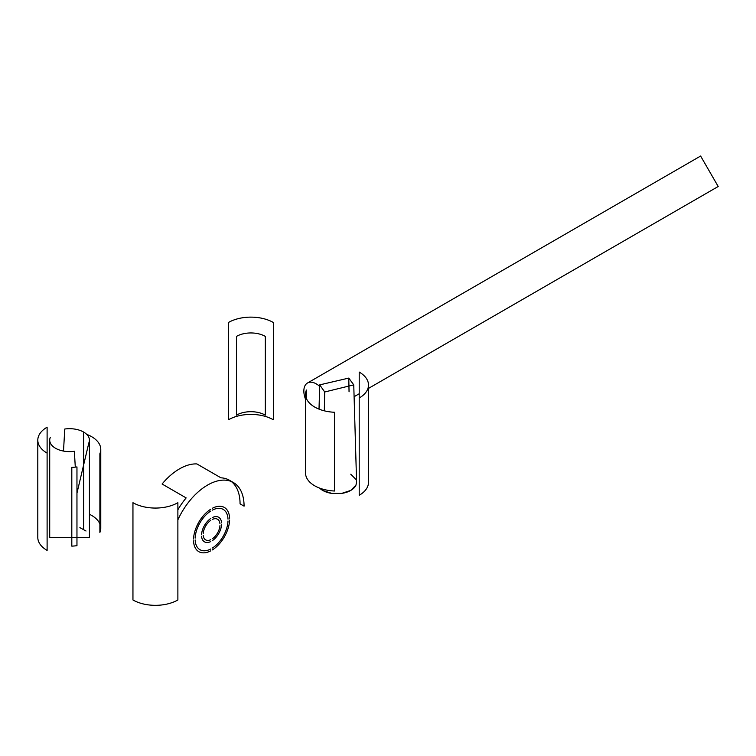 <?xml version="1.0" encoding="UTF-8"?>
<svg xmlns="http://www.w3.org/2000/svg" width="756" height="756" viewBox="0 0 756 756"><rect width="100%" height="100%" fill="white"/><g stroke="black" fill="none" stroke-linecap="round" stroke-linejoin="round"><path stroke-width="1.13" d="M319.599 488.102A19.854 11.463 0 0 0 322.699 490.417A19.854 11.463 0 0 0 331.818 493.413L341.655 493.413L350.775 490.417A19.854 11.463 0 0 0 355.972 485.154L350.775 490.417L341.655 493.413A19.854 11.463 0 0 0 350.775 490.417L355.972 485.154L356.586 482.12L353.751 384.87L324.702 391.986L319.722 384.87L348.771 378.085L349.055 391.816L348.771 378.085L353.751 384.87M350.775 474.201L355.972 479.465M322.699 490.417L319.807 488.178L322.699 490.417L322.727 489.141L322.699 490.417L331.818 493.413L322.699 490.417M86.023 531.014L79.9 527.641M75.288 467.132L74.371 451.285A19.854 11.463 180 0 1 49.716 440.153L49.716 537.431L89.425 537.431L89.425 440.153A19.854 11.463 180 0 1 88.839 442.931L76.961 493.129M63.504 451.077L64.77 429.03A19.854 11.463 180 0 1 83.614 432.054L83.614 529.323L83.614 432.054A19.854 11.463 180 0 1 89.425 440.153M49.716 440.153A19.854 11.463 180 0 1 50.302 437.384M324.315 410.829L324.702 391.986L324.315 410.829M359.204 398.006L359.204 372.065A31.771 18.342 180 0 1 368.503 385.031A31.771 18.342 180 0 1 359.204 398.006L359.204 495.284A31.771 18.342 0 0 0 368.503 482.309L368.503 385.031M228.425 419.778L228.425 322.5A31.771 18.342 180 0 1 273.351 322.5L273.351 419.778A31.771 18.342 0 0 0 228.425 419.778M368.503 388.395L718.2 186.496L700.614 156.038L307.484 383.008A17.586 10.149 60 0 1 316.282 383.878A17.586 10.149 60 0 1 319.675 386.392M305.537 399.262A17.586 10.149 60 0 1 307.484 383.008M37.8 440.153L37.8 537.431A31.771 18.342 0 0 0 47.108 550.406L47.108 453.127A31.771 18.342 180 0 1 37.8 440.153A31.771 18.342 180 0 1 47.108 427.187L47.108 453.127M177.877 599.962L177.877 502.693A31.771 18.342 180 0 1 132.952 502.693L132.952 599.962A31.771 18.342 0 0 0 177.877 599.962M229.607 518.219L229.607 518.21A25.524 14.742 120 0 0 224.334 507.446A25.524 14.742 120 0 0 212.37 508.268L212.379 508.268A25.524 14.742 -60 0 1 224.343 507.446A25.524 14.742 -60 0 1 229.607 518.219M212.379 549.914L212.37 549.914A25.524 14.742 120 0 0 229.607 520.062L229.607 520.071A25.524 14.742 -60 0 1 212.379 549.914M193.545 540.89L193.536 540.89A25.524 14.742 120 0 0 198.809 551.663A25.524 14.742 120 0 0 210.763 550.84L210.773 550.84A25.524 14.742 -60 0 1 198.809 551.663A25.524 14.742 -60 0 1 193.545 540.89M210.773 509.194L210.763 509.194A25.524 14.742 120 0 0 193.536 539.037L193.545 539.037A25.524 14.742 -60 0 1 210.773 509.194M201.578 536.25L201.569 536.25A14.184 8.193 120 0 0 204.479 541.835A14.184 8.193 120 0 0 210.763 541.561L210.773 541.561A14.184 8.193 -60 0 1 204.489 541.835A14.184 8.193 -60 0 1 201.578 536.25M210.773 548.988A23.256 13.428 -60 0 1 199.943 549.697A23.256 13.428 -60 0 1 195.152 539.964L195.142 539.964A23.256 13.428 120 0 0 199.943 549.697A23.256 13.428 120 0 0 210.763 548.988L210.773 548.988M203.194 533.471A11.916 6.88 -60 0 1 210.773 520.336L210.763 520.336A11.916 6.88 120 0 0 203.184 533.462L203.194 533.471M195.152 538.111A23.256 13.428 -60 0 1 210.773 511.047L210.763 511.047A23.256 13.428 120 0 0 195.142 538.111L195.152 538.111M210.773 518.474L210.763 518.474A14.184 8.193 120 0 0 201.569 534.397L201.578 534.397A14.184 8.193 -60 0 1 210.773 518.474M210.773 539.699A11.916 6.88 -60 0 1 205.623 539.869A11.916 6.88 -60 0 1 203.194 535.324L203.184 535.324A11.916 6.88 120 0 0 205.613 539.869A11.916 6.88 120 0 0 210.763 539.699L210.773 539.699M212.379 519.41A11.916 6.88 -60 0 1 217.53 519.24A11.916 6.88 -60 0 1 219.968 523.785L219.958 523.785A11.916 6.88 120 0 0 217.53 519.23A11.916 6.88 120 0 0 212.37 519.4L212.379 519.41M221.574 522.859L221.565 522.85A14.184 8.193 120 0 0 218.664 517.265A14.184 8.193 120 0 0 212.37 517.548L212.379 517.548A14.184 8.193 -60 0 1 218.673 517.274A14.184 8.193 -60 0 1 221.574 522.859M212.379 510.12A23.256 13.428 -60 0 1 223.209 509.412A23.256 13.428 -60 0 1 228.01 519.145L228 519.145A23.256 13.428 120 0 0 223.2 509.412A23.256 13.428 120 0 0 212.37 510.12L212.379 510.12M219.968 525.637A11.916 6.88 -60 0 1 212.379 538.773L212.37 538.773A11.916 6.88 120 0 0 219.958 525.637L219.968 525.637M212.379 540.635L212.37 540.635A14.184 8.193 120 0 0 221.565 524.702L221.574 524.711A14.184 8.193 -60 0 1 212.379 540.635M228.01 520.997A23.256 13.428 -60 0 1 212.379 548.062L212.37 548.053A23.256 13.428 120 0 0 228 520.997L228.01 520.997M71.811 546.134A31.204 18.012 0 0 0 76.961 545.671L76.961 466.925A31.204 18.012 180 0 1 71.811 467.388L71.811 546.134M236.448 415.148L236.448 336.401A20.421 11.794 180 0 1 265.328 336.401L265.328 415.148A20.421 11.794 0 0 0 236.448 415.148M99.886 532.432A31.204 18.012 0 0 0 100.775 528.17L100.775 449.423A31.204 18.012 180 0 1 99.886 453.695L99.886 532.432M99.886 523.899A31.204 18.012 0 0 0 89.425 514.269M86.704 434.369A31.204 18.012 180 0 1 100.775 449.423M177.877 519.845A51.625 29.805 -60 0 1 233.377 482.526A51.625 29.805 -60 0 1 244.075 506.161L240.058 503.846A51.625 29.805 120 0 0 229.37 480.211A51.625 29.805 120 0 0 220.95 477.82L196.881 463.929A51.625 29.805 120 0 0 162.086 484.02L186.156 497.911A51.625 29.805 120 0 0 177.877 509.78M305.537 394.301L305.537 473.048A31.204 18.012 0 0 0 334.502 491.013L334.502 412.266A31.204 18.012 180 0 1 305.537 394.301A31.204 18.012 180 0 1 306.426 390.03L306.426 398.573M319.722 384.87L319.013 409.128M359.204 393.763L354.091 396.711M233.377 482.526L229.37 480.211"/></g></svg>
